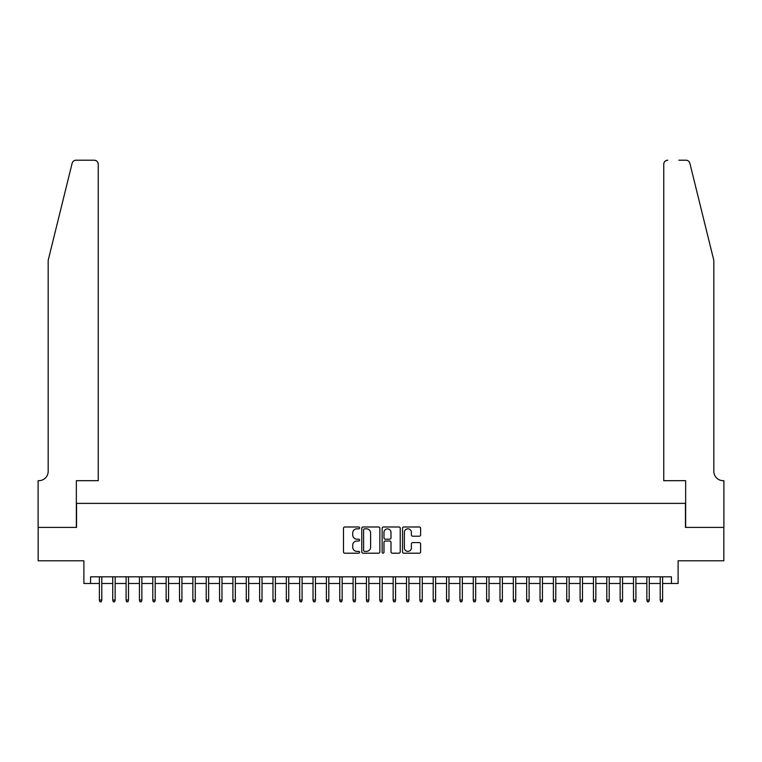 <?xml version="1.0" encoding="UTF-8"?>
<svg xmlns="http://www.w3.org/2000/svg" width="762" height="762" viewBox="0 0 762 762"><rect width="100%" height="100%" fill="white"/><g stroke="black" fill="none" stroke-linecap="round" stroke-linejoin="round"><path stroke-width="1.14" d="M359.635 527.914A0.914 0.914 0 0 0 358.721 526.99L344.795 526.99A1.314 1.314 0 0 0 343.481 528.304L343.481 551.898A1.314 1.314 0 0 0 344.795 553.202L358.721 553.202A0.914 0.914 0 0 0 359.635 552.288A0.914 0.914 0 0 0 358.721 551.374L356.921 551.374A4.191 4.191 0 0 1 352.72 547.173L352.72 545.211A4.191 4.191 0 0 1 356.921 541.02L358.721 541.02A0.914 0.914 0 0 0 359.635 540.096A0.914 0.914 0 0 0 358.721 539.182L356.921 539.182A4.191 4.191 0 0 1 352.72 534.991L352.72 533.019A4.191 4.191 0 0 1 356.921 528.828L358.721 528.828A0.914 0.914 0 0 0 359.635 527.914M419.3 536.229A1.314 1.314 0 0 0 420.614 534.924L420.614 528.304A1.314 1.314 0 0 0 419.3 526.99L403.841 526.99A1.314 1.314 0 0 0 402.527 528.304L402.527 551.898A1.314 1.314 0 0 0 403.841 553.202L419.3 553.202A1.314 1.314 0 0 0 420.614 551.898L420.614 543.897A1.314 1.314 0 0 0 419.3 542.592L412.69 542.592A1.314 1.314 0 0 0 411.375 543.897L411.375 547.868A3.505 3.505 0 0 1 407.87 551.374A3.505 3.505 0 0 1 404.365 547.868L404.365 532.333A3.505 3.505 0 0 1 407.87 528.828A3.505 3.505 0 0 1 411.375 532.333L411.375 534.924A1.314 1.314 0 0 0 412.69 536.229L419.3 536.229M90.573 583.492L90.573 576.815L671.427 576.815L671.427 583.492L678.104 583.492L678.104 560.794L723.833 560.794L723.833 527.409L685.448 527.409L685.448 503.377L76.552 503.377L76.552 527.409L38.167 527.409L38.167 560.794L83.896 560.794L83.896 583.492L99.393 583.492M379.857 528.304A1.314 1.314 0 0 0 378.543 526.99L363.074 526.99A1.314 1.314 0 0 0 361.769 528.304L361.769 551.898A1.314 1.314 0 0 0 363.074 553.202L378.543 553.202A1.314 1.314 0 0 0 379.857 551.898L379.857 528.304M383.457 526.99L398.926 526.99A1.314 1.314 0 0 1 400.231 528.304L400.231 551.898A1.314 1.314 0 0 1 398.926 553.202L392.306 553.202A1.314 1.314 0 0 1 390.992 551.898L390.992 542.325A1.314 1.314 0 0 0 389.687 541.02L385.296 541.02A1.314 1.314 0 0 0 383.981 542.325L383.981 552.288A0.914 0.914 0 0 1 383.067 553.202A0.914 0.914 0 0 1 382.143 552.288L382.143 528.304A1.314 1.314 0 0 1 383.457 526.99M101.794 583.492L112.738 583.492M115.148 583.492L126.092 583.492M128.502 583.492L139.446 583.492M141.856 583.492L152.8 583.492M155.2 583.492L166.154 583.492M168.554 583.492L179.508 583.492M181.908 583.492L192.862 583.492M195.262 583.492L206.216 583.492M208.617 583.492L219.561 583.492M221.971 583.492L232.915 583.492M235.325 583.492L246.269 583.492M248.669 583.492L259.623 583.492M262.023 583.492L272.977 583.492M275.377 583.492L286.331 583.492M288.731 583.492L299.685 583.492M302.085 583.492L313.03 583.492M315.439 583.492L326.384 583.492M328.793 583.492L339.738 583.492M342.148 583.492L353.092 583.492M355.492 583.492L366.446 583.492M368.846 583.492L379.8 583.492M382.2 583.492L393.154 583.492M395.554 583.492L406.508 583.492M408.908 583.492L419.852 583.492M422.262 583.492L433.207 583.492M435.616 583.492L446.561 583.492M448.97 583.492L459.915 583.492M462.315 583.492L473.269 583.492M475.669 583.492L486.623 583.492M489.023 583.492L499.977 583.492M502.377 583.492L513.331 583.492M515.731 583.492L526.675 583.492M529.085 583.492L540.029 583.492M542.439 583.492L553.383 583.492M555.784 583.492L566.737 583.492M569.138 583.492L580.092 583.492M582.492 583.492L593.446 583.492M595.846 583.492L606.8 583.492M609.2 583.492L620.144 583.492M622.554 583.492L633.498 583.492M635.908 583.492L646.852 583.492M649.262 583.492L660.206 583.492M662.607 583.492L671.427 583.492M364.522 528.828A0.914 0.914 0 0 0 363.598 529.742L363.598 550.45A0.914 0.914 0 0 0 364.522 551.374L366.417 551.374A4.191 4.191 0 0 0 370.608 547.173L370.608 533.019A4.191 4.191 0 0 0 366.417 528.828L364.522 528.828M390.992 532.4A3.505 3.505 0 0 0 387.487 528.895A3.505 3.505 0 0 0 383.981 532.4L383.981 537.867A1.314 1.314 0 0 0 385.296 539.182L389.687 539.182A1.314 1.314 0 0 0 390.992 537.867L390.992 532.4M99.393 600.056L99.927 601.789L101.26 601.789L101.794 600.056L99.393 600.056L99.393 576.815M101.794 600.056L101.794 576.815M72.133 163.258C73.152 161.058 73.152 161.058 72.133 163.258L48.177 260.356L48.177 471.335A9.344 9.344 0 0 1 38.833 480.679L38.1 480.679L38.1 527.409L76.352 527.409L76.352 480.679L98.25 480.679L98.25 164.221A4.01 4.01 0 0 0 94.25 160.21L76.019 160.21A4.01 4.01 0 0 0 72.133 163.258M83.163 160.21L94.25 160.21C96.66 160.468 98.003 161.801 98.25 164.221L98.25 480.679M48.177 471.335A9.344 9.344 0 0 1 38.833 480.679M706.479 230.581L689.867 163.258C688.848 161.058 688.848 161.058 689.867 163.258C688.848 161.058 688.848 161.058 689.867 163.258L713.823 260.356L713.823 471.335A9.344 9.344 0 0 0 723.167 480.679L723.9 480.679L723.9 527.409L685.648 527.409L685.648 480.679L663.75 480.679L663.75 164.221L663.75 480.679M678.837 160.21L685.981 160.21A4.01 4.01 0 0 1 689.867 163.258M667.75 160.21A4.01 4.01 0 0 0 663.75 164.221C663.997 161.801 665.34 160.468 667.75 160.21M713.823 471.335A9.344 9.344 0 0 0 723.167 480.679M112.738 600.056L113.281 601.789L114.614 601.789L115.148 600.056L112.738 600.056L112.738 576.815M115.148 600.056L115.148 576.815M126.092 600.056L126.625 601.789L127.968 601.789L128.502 600.056L126.092 600.056L126.092 576.815M128.502 600.056L128.502 576.815M139.446 600.056L139.979 601.789L141.313 601.789L141.856 600.056L139.446 600.056L139.446 576.815M141.856 600.056L141.856 576.815M152.8 600.056L153.333 601.789L154.667 601.789L155.2 600.056L152.8 600.056L152.8 576.815M155.2 600.056L155.2 576.815M166.154 600.056L166.688 601.789L168.021 601.789L168.554 600.056L166.154 600.056L166.154 576.815M168.554 600.056L168.554 576.815M179.508 600.056L180.042 601.789L181.375 601.789L181.908 600.056L179.508 600.056L179.508 576.815M181.908 600.056L181.908 576.815M192.862 600.056L193.396 601.789L194.729 601.789L195.262 600.056L192.862 600.056L192.862 576.815M195.262 600.056L195.262 576.815M206.216 600.056L206.75 601.789L208.083 601.789L208.617 600.056L206.216 600.056L206.216 576.815M208.617 600.056L208.617 576.815M219.561 600.056L220.094 601.789L221.437 601.789L221.971 600.056L219.561 600.056L219.561 576.815M221.971 600.056L221.971 576.815M232.915 600.056L233.448 601.789L234.791 601.789L235.325 600.056L232.915 600.056L232.915 576.815M235.325 600.056L235.325 576.815M246.269 600.056L246.802 601.789L248.136 601.789L248.669 600.056L246.269 600.056L246.269 576.815M248.669 600.056L248.669 576.815M259.623 600.056L260.156 601.789L261.49 601.789L262.023 600.056L259.623 600.056L259.623 576.815M262.023 600.056L262.023 576.815M272.977 600.056L273.51 601.789L274.844 601.789L275.377 600.056L272.977 600.056L272.977 576.815M275.377 600.056L275.377 576.815M286.331 600.056L286.864 601.789L288.198 601.789L288.731 600.056L286.331 600.056L286.331 576.815M288.731 600.056L288.731 576.815M299.685 600.056L300.218 601.789L301.552 601.789L302.085 600.056L299.685 600.056L299.685 576.815M302.085 600.056L302.085 576.815M313.03 600.056L313.573 601.789L314.906 601.789L315.439 600.056L313.03 600.056L313.03 576.815M315.439 600.056L315.439 576.815M326.384 600.056L326.917 601.789L328.26 601.789L328.793 600.056L326.384 600.056L326.384 576.815M328.793 600.056L328.793 576.815M339.738 600.056L340.271 601.789L341.605 601.789L342.148 600.056L339.738 600.056L339.738 576.815M342.148 600.056L342.148 576.815M353.092 600.056L353.625 601.789L354.959 601.789L355.492 600.056L353.092 600.056L353.092 576.815M355.492 600.056L355.492 576.815M366.446 600.056L366.979 601.789L368.313 601.789L368.846 600.056L366.446 600.056L366.446 576.815M368.846 600.056L368.846 576.815M379.8 600.056L380.333 601.789L381.667 601.789L382.2 600.056L379.8 600.056L379.8 576.815M382.2 600.056L382.2 576.815M393.154 600.056L393.687 601.789L395.021 601.789L395.554 600.056L393.154 600.056L393.154 576.815M395.554 600.056L395.554 576.815M406.508 600.056L407.041 601.789L408.375 601.789L408.908 600.056L406.508 600.056L406.508 576.815M408.908 600.056L408.908 576.815M419.852 600.056L420.395 601.789L421.729 601.789L422.262 600.056L419.852 600.056L419.852 576.815M422.262 600.056L422.262 576.815M433.207 600.056L433.74 601.789L435.083 601.789L435.616 600.056L433.207 600.056L433.207 576.815M435.616 600.056L435.616 576.815M446.561 600.056L447.094 601.789L448.427 601.789L448.97 600.056L446.561 600.056L446.561 576.815M448.97 600.056L448.97 576.815M459.915 600.056L460.448 601.789L461.782 601.789L462.315 600.056L459.915 600.056L459.915 576.815M462.315 600.056L462.315 576.815M473.269 600.056L473.802 601.789L475.136 601.789L475.669 600.056L473.269 600.056L473.269 576.815M475.669 600.056L475.669 576.815M486.623 600.056L487.156 601.789L488.49 601.789L489.023 600.056L486.623 600.056L486.623 576.815M489.023 600.056L489.023 576.815M499.977 600.056L500.51 601.789L501.844 601.789L502.377 600.056L499.977 600.056L499.977 576.815M502.377 600.056L502.377 576.815M513.331 600.056L513.864 601.789L515.198 601.789L515.731 600.056L513.331 600.056L513.331 576.815M515.731 600.056L515.731 576.815M526.675 600.056L527.209 601.789L528.552 601.789L529.085 600.056L526.675 600.056L526.675 576.815M529.085 600.056L529.085 576.815M540.029 600.056L540.563 601.789L541.906 601.789L542.439 600.056L540.029 600.056L540.029 576.815M542.439 600.056L542.439 576.815M553.383 600.056L553.917 601.789L555.25 601.789L555.784 600.056L553.383 600.056L553.383 576.815M555.784 600.056L555.784 576.815M566.737 600.056L567.271 601.789L568.604 601.789L569.138 600.056L566.737 600.056L566.737 576.815M569.138 600.056L569.138 576.815M580.092 600.056L580.625 601.789L581.958 601.789L582.492 600.056L580.092 600.056L580.092 576.815M582.492 600.056L582.492 576.815M593.446 600.056L593.979 601.789L595.312 601.789L595.846 600.056L593.446 600.056L593.446 576.815M595.846 600.056L595.846 576.815M606.8 600.056L607.333 601.789L608.667 601.789L609.2 600.056L606.8 600.056L606.8 576.815M609.2 600.056L609.2 576.815M620.144 600.056L620.687 601.789L622.021 601.789L622.554 600.056L620.144 600.056L620.144 576.815M622.554 600.056L622.554 576.815M633.498 600.056L634.032 601.789L635.375 601.789L635.908 600.056L633.498 600.056L633.498 576.815M635.908 600.056L635.908 576.815M646.852 600.056L647.386 601.789L648.719 601.789L649.262 600.056L646.852 600.056L646.852 576.815M649.262 600.056L649.262 576.815M660.206 600.056L660.74 601.789L662.073 601.789L662.607 600.056L660.206 600.056L660.206 576.815M662.607 600.056L662.607 576.815"/></g></svg>
